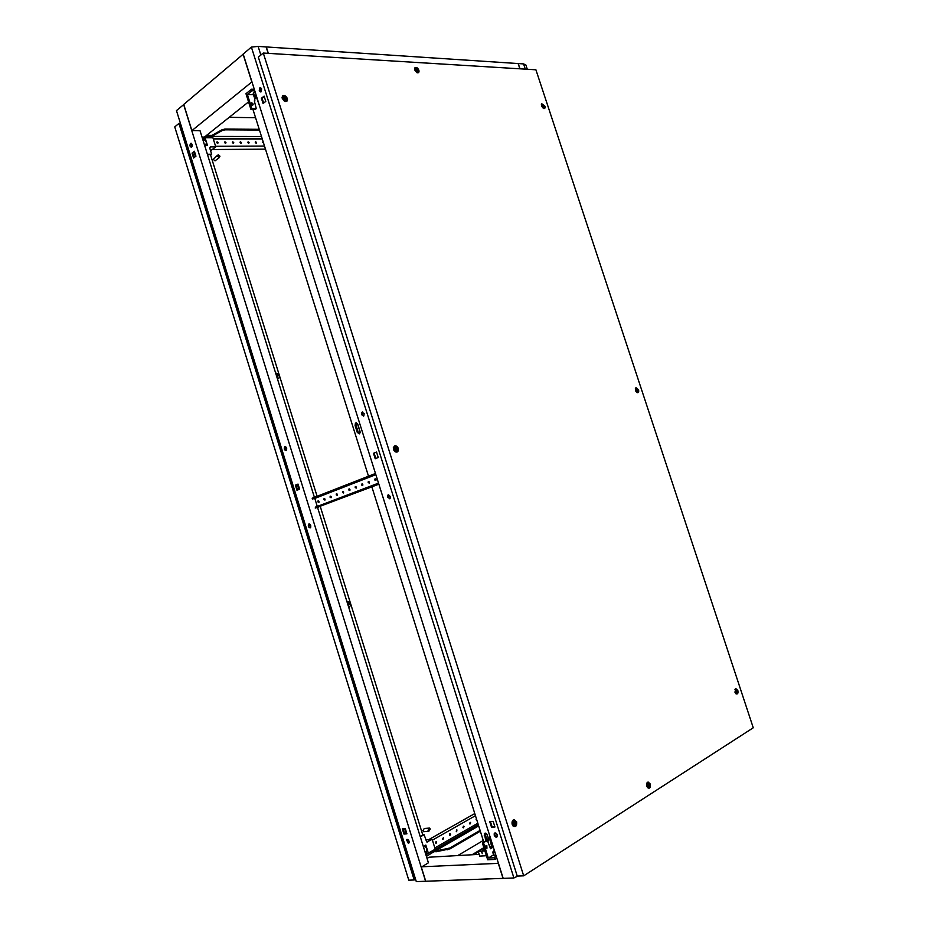 <?xml version="1.0" encoding="UTF-8"?>
<svg xmlns="http://www.w3.org/2000/svg" width="928" height="928" viewBox="0 0 928 928"><rect width="100%" height="100%" fill="white"/><g stroke="black" fill="none" stroke-linecap="round" stroke-linejoin="round"><path stroke-width="1.39" d="M268.331 53.348L266.301 46.945L518.126 63.556L519.866 68.811M243.217 54.16L183.744 104.446L191.899 130.628L251.952 81.861M192.618 130.709L191.899 130.628M248.553 101.894L204.404 137.089L202.026 137.089M205.262 136.416L261.499 136.52M259.225 129.317L224.82 129.073L225.052 129.804L259.457 130.036M225.052 129.804L222.024 130.604L212.245 136.126L205.633 136.114M224.82 129.073L221.792 129.874L212.025 135.395L212.245 136.126M206.596 135.349L212.083 135.36M243.066 54.149L251.801 81.861M212.025 135.395L206.55 135.384M221.792 129.874L222.024 130.604M478.662 825.885L432.784 852.426L435.684 851.022L449.952 847.983L450.196 848.772L480.333 831.186M435.684 851.022L435.928 851.8L450.196 848.772M432.784 852.426L426.404 856.382M480.089 830.409L449.952 847.983M472.004 854.769L483.859 847.658M457.759 855.581L483.256 840.466M421.776 866.787L498.29 863.342L503.034 878.375L425.732 881.252L421.335 867.123M479.184 854.352L429.13 857.205L427.042 858.423M473.709 854.665L478.396 851.858M446.948 849.074L447.192 849.851M308.954 523.96L308.595 524.216C307.957 526.246 308.479 527.452 310.161 527.846L310.52 527.591C311.158 525.561 310.636 524.355 308.954 523.96M310.404 527.707L309.337 523.926M284.896 446.67L284.606 446.878C283.898 448.955 284.397 450.161 286.091 450.521L286.381 450.312C287.088 448.236 286.59 447.018 284.896 446.67M286.242 450.428L285.372 446.612M407.102 839.318L406.476 839.712L408.355 843.32L408.981 842.926L407.056 839.388L408.935 842.995L408.854 840.733M190.518 143.434C189.556 145.684 189.927 146.949 191.632 147.204L191.678 147.169C192.641 144.919 192.27 143.666 190.565 143.399L190.518 143.434M191.33 143.341L191.528 147.262M421.799 866.845L428.411 862.808L317.562 507.465M317.132 505.969L314.801 498.417L312.423 498.997L312.179 498.22L375.48 473.489M314.395 497.315L200.054 130.755L192.432 130.628M408.784 842.183L407.995 839.631M405.861 830.456L406.081 833.518M405.687 832.242L404.562 828.6M310.741 527.232L309.766 524.076M298.978 489.45L298.712 488.557M298.329 487.339L297.424 484.428M286.659 449.86L285.685 446.728M195.379 156.623L194.961 155.254M194.59 154.083L193.975 152.099M192.177 146.334L191.238 143.295M297.575 490.019L296.02 485.008L298.05 484.172M402.984 828.739L404.55 833.738L406.824 833.564M194.532 151.658L192.722 153.097L194.126 157.609M183.767 104.539L176.471 110.618L416.289 881.6L425.592 881.252L183.64 104.539M299.616 489.195L298.027 484.08L295.394 485.158L296.972 490.262L299.616 489.195M402.323 828.785L403.958 834.063L406.916 833.831L405.269 828.542L402.323 828.785M195.947 156.182L194.404 151.241L192.061 153.097L193.592 158.027L195.947 156.182M192.722 153.097L192.061 153.097M404.55 833.738L403.958 834.063M296.02 485.008L295.394 485.158M527.301 69.275L525.886 64.983L523.578 63.916L518.242 63.556L519.982 68.823M525.306 69.148L523.578 63.916M364.159 413.505L361.804 412.31L361.491 414.7L363.846 415.895L364.159 413.505M363.59 416.104L362.129 414.561L362.697 411.962M390.328 496.376L387.834 495.134L387.591 497.373L390.085 498.614L390.328 496.376M389.841 498.835L388.217 497.199L388.704 494.74M261.65 88.891L259.886 87.8L259.248 90.805L261.012 91.884L261.65 88.891M260.768 87.719L259.921 90.828L260.803 92M497.257 834.945C496.306 832.996 495.308 832.474 494.264 833.414L494.206 835.154C495.158 837.114 496.155 837.613 497.199 836.685L497.257 834.945M494.949 832.915L494.786 834.806L497.095 836.836M517.824 876.067L513.903 877.969L503.185 878.364L243.182 54.056L251.384 47.096L258.123 46.4L266.127 46.934L268.157 53.348M260.861 55.065L258.123 46.4M513.903 877.969L251.384 47.096M373.485 453.293L375.214 458.745L378.241 457.516L376.524 452.052L373.485 453.293L376.548 452.145M265.779 101.396L264.109 96.118L261.418 98.24L263.076 103.507L265.779 101.396M494.937 827.01L493.139 821.326L489.74 821.616L491.527 827.277L494.937 827.01M375.817 458.502L374.123 453.131M264.248 96.558L262.09 98.264L263.622 103.089M490.413 821.558L492.118 826.929L494.844 826.72M492.118 826.929L491.527 827.277M262.09 98.264L261.418 98.24M417.913 69.994C416.858 68.486 416.278 68.452 416.185 69.89L417.449 71.015L417.855 69.983L416.649 68.869L416.231 69.902C417.24 71.398 417.809 71.433 417.913 69.994M415.176 70.029L415.999 67.964L418.424 70.203L417.6 72.268L415.176 70.029M649.612 784.659C648.614 783.383 648.127 783.696 648.15 785.587C649.148 786.863 649.635 786.55 649.612 784.659M647.199 786.028C646.804 783.766 647.315 782.675 648.753 782.768L649.936 784.288C650.342 786.55 649.82 787.628 648.382 787.547L647.199 786.028M417.182 70.969L416.162 69.438M648.196 785.564L648.788 786.318L649.565 784.694L648.974 783.928L648.196 785.564M648.544 786.155L648.289 784.183M415.176 68.498L414.538 68.858M647.814 782.849L646.99 782.884M397.149 448.63C395.943 447.076 395.27 447.238 395.142 449.117C396.36 450.66 397.022 450.498 397.149 448.63M393.994 449.442C393.623 447.424 394.226 446.438 395.815 446.496L397.741 448.526C398.112 450.544 397.509 451.53 395.908 451.472L393.994 449.442M637.919 389.911C637.026 388.646 636.585 388.751 636.608 390.236C637.501 391.512 637.93 391.407 637.919 389.911M635.761 390.479L636.666 388.148L638.22 389.876L637.316 392.196L635.761 390.479M395.212 449.094L396.175 450.115L397.08 448.642L396.128 447.621L395.212 449.094M396.163 450.115L395.293 447.957L396.128 447.621M636.643 390.224L637.42 391.082L637.872 389.922L637.095 389.064L636.643 390.224M637.13 390.955L636.585 389.505M394.493 446.786L393.356 447.482M544.191 105.989C543.274 104.632 542.799 104.62 542.776 105.954C543.692 107.3 544.156 107.323 544.191 105.989M543.356 108.425L543.912 108.077L541.906 106.082L542.555 104.168L544.55 106.163L543.553 108.518M286.137 98.333C284.908 96.663 284.188 96.651 284.003 98.275C285.232 99.946 285.952 99.969 286.137 98.333M282.82 98.438L283.98 96.094L286.822 98.554L285.65 100.908L282.82 98.438M737.296 690.942C736.414 689.748 736.02 689.991 736.09 691.65C736.96 692.833 737.354 692.601 737.296 690.942M735.73 693.587L736.438 693.483L735.266 692.01L736.356 689.202L737.528 690.676L735.881 693.738L734.953 692.195L735.823 688.564L737.841 690.478C738.317 693.378 737.679 694.48 735.916 693.761M542.822 105.954L543.82 106.952L544.144 105.989L543.135 104.992L542.822 105.954M543.472 106.836L542.741 105.572M284.061 98.275L285.488 99.505L286.068 98.333L284.652 97.104L284.061 98.275M285.383 99.505L284.014 97.684M736.124 691.627L736.704 692.369L736.67 690.223L736.124 691.627M736.391 692.137L736.101 690.594M282.889 96.709L282.077 97.428M735.823 688.564L734.964 689.342M515.666 822.614C514.495 821.199 513.88 821.57 513.822 823.704C514.994 825.12 515.62 824.748 515.666 822.614M512.697 824.215C512.326 821.547 513.068 820.329 514.912 820.538L516.165 822.162C516.536 824.818 515.806 826.048 513.95 825.827L512.697 824.215M513.88 823.67L514.506 824.482L515.608 822.649L514.982 821.837L513.88 823.67M514.379 824.412L514.182 821.988M513.741 820.526L512.511 820.793M418.876 70.238C419.305 72.372 418.632 73.173 416.869 72.639L414.723 70.006L415.013 67.651C416.486 67.025 417.774 67.883 418.876 70.238M650.319 784.044C650.748 787.57 649.867 788.8 647.663 787.744L646.816 786.271C646.306 783.986 646.735 782.559 648.104 782.002L650.319 784.044M648.51 787.582L647.709 787.791M398.263 448.398C398.588 451.855 397.37 452.876 394.632 451.449L393.46 449.57L394.528 445.904C396.152 445.475 397.393 446.31 398.263 448.398M396.569 451.495L395.316 451.936M638.568 389.795C639.009 392.184 638.418 393.089 636.77 392.509L635.413 390.56L635.993 387.649L638.568 389.795M544.922 106.175C545.351 108.089 544.852 108.854 543.437 108.472L541.534 106.07L541.824 103.785L544.922 106.175M287.378 98.577C287.773 101.187 286.775 102.045 284.386 101.129L282.251 98.426L282.576 95.897C284.42 94.934 286.021 95.828 287.378 98.577M286.137 100.816L285.314 101.512M516.652 821.872C516.931 826.129 515.69 827.451 512.906 825.827L512.21 824.505C511.688 821.906 512.291 820.282 514.031 819.633L516.652 821.872M514.332 825.955L513.08 826.036M414.549 68.718L415.222 68.417M647.071 782.756L647.895 782.791M647.593 787.675L648.405 787.547L647.547 787.628M393.414 447.238L394.62 446.693M282.077 97.22L282.959 96.605M285.116 101.454L286.01 100.85M512.639 820.584L513.88 820.468M512.917 825.862L514.182 825.92M753.258 727.784L535.908 69.797L263.285 53.047L523.682 875.835L753.258 727.784M263.285 53.047L258.344 57.153L517.244 876.09L523.682 875.835M229.204 117.322L255.583 117.728M375.921 480.484L375.492 478.883M376.002 479.532L375.875 480.542L374.796 479.996L374.924 478.987L376.002 479.532M369.298 483.024L368.88 481.435M369.379 482.084L369.251 483.094L368.184 482.537L368.312 481.539L369.379 482.084M362.755 485.53L362.338 483.952M362.825 484.602L362.709 485.599L361.653 485.054L361.769 484.056L362.825 484.602M356.282 488.012L355.876 486.458M356.352 487.096L356.236 488.093L355.192 487.536L355.308 486.539L356.352 487.096M349.891 490.471L349.485 488.917M349.949 489.555L349.833 490.541L348.8 489.996L348.916 489.01L349.949 489.555M343.569 492.896L343.163 491.364M343.615 491.991L343.499 492.977L342.49 492.432L342.606 491.434L343.615 491.991M337.305 495.285L336.91 493.777M337.363 494.404L337.247 495.378L336.238 494.833L336.354 493.847L337.363 494.404M331.122 497.663L330.716 496.155M331.168 496.782L331.052 497.756L330.055 497.211L330.171 496.225L331.168 496.782M324.997 500.006L324.603 498.522M325.044 499.136L324.928 500.111L323.942 499.554L324.058 498.58L325.044 499.136M318.954 502.326L318.559 500.853M318.988 501.468L318.872 502.431L317.898 501.886L318.014 500.911L318.988 501.468M375.852 474.672L314.801 498.417M318.2 507.233L317.596 507.593M378.856 484.196L315.265 508.103L378.775 483.94M317.62 507.512L318.234 507.349M312.585 498.023L312.829 498.8L375.736 474.312M315.265 508.103L315.439 507.14L378.52 483.117M488.209 837.88L487.49 840.513M360.18 432.262L357.419 423.504M483.79 842.16L371.861 486.852M368.509 476.215L252.926 109.307M251.558 104.945L251.14 103.658M357.315 432.518L359.716 433.77L360.029 431.346L357.814 424.316L355.424 423.075L355.099 425.511L357.315 432.518L358.243 432.309L356.039 425.302L356.48 422.762M489.891 846.742L491.573 846.208L489.52 837.798L490.367 837.74M259.689 106.384L256.488 97.254L254.956 98.484L254.458 101.303M486.272 840.687L482.386 842.995L487.444 840.606L486.272 840.687L485.518 839.353L484.335 833.588C485.402 832.671 486.4 833.193 487.362 835.165L488.615 839.144L487.85 841.429M359.6 433.875L358.243 432.309M488.557 840.93L486.376 838.842L485.193 833.089L484.335 833.588M492.629 844.886L491.666 846.174M488.232 840.896L488.615 840.246M487.455 840.316L488.546 839.678M487.455 839.388L488.499 839.318M481.702 851.568L482.351 853.632L481.33 851.8M483.952 847.948L478.245 851.347L479.73 856.103L486.4 855.732M487.444 840.606L490.518 848.726L492.513 847.519L491.33 847.589L491.04 846.649L491.33 847.589L490.344 848.192M490.576 848.053L490.158 846.73M478.245 851.347L484.892 850.953M488.441 838.924L488.673 840.664M484.706 850.35L482.537 850.477L484.381 849.317M494.311 850.222L494.021 851.858L494.856 851.95M493.696 850.814L494.52 850.906M486.098 845.524L486.237 848.285L486.956 848.25L486.806 845.489L486.098 845.524L486.806 845.489M493.568 854.85L488.337 858.052L494.288 857.727L494.821 859.421L496.828 858.191M496.294 856.509L494.288 857.727M493.858 851.336L492.687 852.055L493.742 855.407L496.004 855.604M486.005 848.122L485.866 845.721M482.386 842.995L487.676 859.792L494.821 859.421M492.513 847.519L492.014 845.942M483.569 842.914L488.337 858.052M492.687 852.055L494.601 855.952M493.545 852.588L494.949 852.24M256.244 95.445L255.304 96.326L256.105 97.568M256.546 96.419L255.618 97.301M252.451 105.351L252.509 105.351C253.553 104.493 253.274 103.658 251.65 102.822L251.592 102.822C250.548 103.681 250.827 104.516 252.451 105.351M252.277 105.328L250.896 103.576M254.794 90.863L252.022 90.77L247.382 94.505L253.448 94.691M255.142 91.953L253.472 92.661L253.205 93.914L254.179 97.022L255.536 97.057M250.873 109.26L255.339 109.353L256.279 108.622L251.801 108.53L250.873 109.26L245.966 93.693L251.534 89.204L254.307 89.297M247.382 94.505L251.801 108.53M254.98 100.885L254.318 100.874L256.279 108.622M252.022 90.77L251.534 89.204M256.128 95.074L254.458 95.781L253.472 92.661M254.458 95.781L254.179 97.022M406 830.896L406.406 833.599M409.132 842.589L409.039 841.174M396.894 822.115L397.648 821.698M397.555 821.408L396.801 821.814M397.161 823.008L397.926 822.568M397.764 822.057L396.906 822.127M397.045 822.591L396.372 820.456M399.632 830.931L400.386 830.49M399.69 831.14L400.455 830.722M404.62 847.009L405.397 846.591M407.705 856.869L407.172 855.152L407.914 854.688M404.689 847.206L405.443 846.742M194.915 152.865L195.936 156.136M194.868 152.714L194.718 154.674L195.762 156.333M196.55 177.921L197.397 177.898M186.783 146.543L187.665 146.589M189.08 153.944L189.962 153.978M186.795 146.543L186.342 145.128M189.138 154.129L189.996 154.118M193.743 168.954L194.613 168.931M196.956 179.22L196.295 177.132M197.536 178.35L196.69 178.373M197.235 177.352L196.539 177.886M196.11 176.552L196.991 176.575M193.801 169.14L194.683 169.163M298.642 486.063L299.489 489.242M298.549 485.773L299.257 489.334M300.684 509.936L299.906 510.238L300.707 510.029M293.364 486.632L292.587 486.759M289.559 477.015L290.186 478.976L290.986 478.79M292.552 486.632L293.376 486.434M297.378 502.164L298.19 501.944M297.424 502.268L298.259 502.141M300.51 512.244L299.848 510.122M300.73 510.098L299.93 510.319M299.825 510.029L300.637 509.82M276.904 377.128L278.261 375.817L277.078 374.715L276.266 375.074M348.139 605.508L349.427 603.884L348.545 602.922L347.49 603.409M348.128 605.439L347.524 603.351M218.115 142.634L217.709 143.434L216.723 142.645L217.129 141.845L218.115 142.634M217.79 143.422L216.734 142.1M225.98 142.622L225.585 143.411L224.599 142.622L225.005 141.833L225.98 142.622M225.655 143.411L224.622 142.077M233.763 142.599L233.369 143.388L232.394 142.61L232.789 141.81L233.763 142.599M233.427 143.388L232.418 142.065M241.454 142.587L241.071 143.376L240.108 142.587L240.491 141.798L241.454 142.587M241.129 143.364L240.12 142.054M249.075 142.564L248.692 143.353L247.741 142.564L248.124 141.787L249.075 142.564M248.75 143.341L248.124 141.787M256.604 142.552L256.232 143.33L255.293 142.552L255.664 141.775L256.604 142.552M256.279 143.318L255.304 142.019M263.633 143.306L262.763 142.007M435.626 842.914L436.056 843.448L436.427 841.673L435.626 842.914M436.09 843.459L435.998 841.684M442.563 838.947L442.992 839.48L443.352 837.717L442.563 838.947M443.016 839.492L443.352 837.717M449.419 835.026L449.836 835.56L450.614 834.342L450.184 833.808L449.419 835.026M449.871 835.571L449.767 833.831M456.193 831.152L456.622 831.685L456.947 829.945L456.193 831.152M456.646 831.685L456.53 829.957M462.898 827.312L463.316 827.846L464.07 826.651L463.64 826.117L462.898 827.312M463.339 827.857L463.64 826.117M469.522 823.53L469.951 824.052L470.682 822.858L470.252 822.336L469.522 823.53M469.962 824.064L470.252 822.336M210.25 163.444L209.774 161.924M210.192 163.258L209.972 162.574M213.115 172.631L212.64 171.123M213.057 172.446L212.837 171.761M215.98 181.842L215.516 180.322M215.922 181.644L215.714 180.96M218.857 191.052L218.382 189.532M218.799 190.855L218.579 190.17M221.734 200.262L221.258 198.754M221.676 200.065L221.456 199.381M224.611 209.496L224.135 207.976M224.553 209.287L224.332 208.603M227.499 218.73L227.024 217.222M227.43 218.521L227.209 217.836M230.376 227.986L229.9 226.467M230.306 227.766L230.098 227.07M233.264 237.243L232.789 235.712M233.195 237.011L232.974 236.327M236.153 246.5L235.677 244.98M236.083 246.268L235.863 245.584M239.053 255.78L238.577 254.249M238.972 255.536L238.763 254.852M241.941 265.06L241.466 263.529M241.872 264.816L241.651 264.12M244.841 274.352L244.366 272.82M244.76 274.096L244.551 273.412M247.741 283.643L247.266 282.124M247.66 283.4L247.451 282.704M250.641 292.958L250.166 291.427M250.56 292.703L250.351 292.007M253.553 302.273L253.077 300.742M253.472 302.006L253.251 301.31M256.464 311.599L255.989 310.068M256.383 311.332L256.163 310.636M259.376 320.937L258.9 319.406M259.283 320.659L259.074 319.963M262.288 330.275L261.812 328.744M262.206 329.997L261.986 329.301M265.211 339.636L264.724 338.094M265.118 339.346L264.898 338.65M268.122 348.998L267.647 347.455M268.03 348.696L267.821 348M271.046 358.37L270.57 356.828M270.953 358.069L270.744 357.373M273.98 367.743L273.493 366.2M273.876 367.442L273.667 366.746M279.838 386.535L279.351 384.992M279.734 386.21L279.514 385.514M282.773 395.943L282.286 394.388M282.669 395.618L282.448 394.91M285.708 405.35L285.221 403.808M285.604 405.026L285.383 404.33M288.643 414.781L288.167 413.227M288.538 414.445L288.33 413.749M291.589 424.212L291.102 422.658M291.485 423.876L291.264 423.168M294.536 433.654L294.048 432.1M294.431 433.306L294.211 432.61M297.482 443.108L296.995 441.554M297.378 442.76L297.157 442.053M300.44 452.574L299.953 451.02M300.324 452.214L300.104 451.507M303.386 462.04L302.899 460.485M303.282 461.68L303.062 460.972M306.344 471.517L305.857 469.962M306.228 471.146L306.008 470.438M309.302 481.006L308.815 479.451M309.186 480.634L308.966 479.927M417.797 828.785L417.287 827.173M417.612 828.182L417.38 827.451M414.723 818.96L414.224 817.348M414.538 818.368L414.317 817.638M411.661 809.146L411.162 807.534M411.487 808.555L411.255 807.824M408.61 799.333L408.1 797.72M408.424 798.753L408.192 798.022M405.548 789.542L405.049 787.93M405.374 788.962L405.142 788.232M402.497 779.752L401.998 778.14M402.323 779.184L402.091 778.453M399.446 769.973L398.947 768.372M399.272 769.416L399.04 768.686M396.395 760.206L395.896 758.605M396.221 759.649L396.001 758.918M393.356 750.45L392.857 748.838M393.182 749.894L392.962 749.174M390.317 740.695L389.818 739.094M390.143 740.15L389.922 739.43M387.278 730.951L386.779 729.362M387.104 730.417L386.883 729.698M384.238 721.23L383.74 719.629M384.076 720.696L383.844 719.977M381.211 711.509L380.712 709.908M381.048 710.987L380.816 710.256M378.183 701.788L377.684 700.199M378.021 701.278L377.789 700.559M375.156 692.091L374.657 690.502M374.993 691.58L374.773 690.861M372.128 682.393L371.629 680.804M371.977 681.894L371.745 681.175M369.112 672.719L368.613 671.13M368.95 672.22L368.729 671.501M366.096 663.044L365.597 661.455M365.934 662.546L365.713 661.826M363.08 653.382L362.581 651.792M362.929 652.894L362.697 652.175M360.064 643.719L359.565 642.141M359.913 643.243L359.693 642.524M357.06 634.079L356.561 632.49M356.909 633.604L356.688 632.884M354.044 624.44L353.556 622.862M353.904 623.976L353.684 623.256M351.051 614.812L350.552 613.234M350.9 614.348L350.68 613.64M345.054 595.59L344.636 594.024M344.914 595.138L344.682 594.419M342.049 585.986L341.562 584.408M341.922 585.545L341.69 584.826M339.068 576.404L338.569 574.826M338.929 575.963L338.708 575.244M336.075 566.822L335.646 565.256M335.936 566.393L335.716 565.674M333.094 557.241L332.595 555.675M332.955 556.823L332.734 556.116M330.101 547.682L329.672 546.128M329.974 547.265L329.753 546.557M327.132 538.136L326.679 536.57M326.992 537.718L326.772 537.01M324.15 528.589L323.698 527.023M324.023 528.183L323.802 527.475M321.169 519.054L320.717 517.499M321.053 518.659L320.833 517.94M318.2 509.53L317.736 507.964M318.084 509.136L317.863 508.428M476.377 818.624L476.076 819.772L476.899 820.282M312.272 490.506L311.785 488.94M312.156 490.123L311.936 489.416M420.245 836.627L422.855 835.165L320.264 506.444M318.965 502.292L318.536 500.9M317.086 496.26L210.447 154.57L207.489 154.605M204.183 139.873L203.835 138.748L202.548 138.748M425.627 853.899L426.752 853.238L426.254 851.626M215.586 146.288L264.503 146.056M213.312 139.003L262.288 139.014M428.724 839.643L474.776 813.566M434.849 847.96L477.827 823.229M432.413 840.142L475.449 815.689M420.303 836.847L424.096 834.724L426.834 841.986L432.17 839.388L425.72 839.933M432.17 839.388L435.232 849.178L428.342 853.145L426.752 853.238M207.385 154.28L211.665 154.234L210.598 155.057M204.578 145.278L207.42 145.267L205.076 137.762L203.835 138.748M211.665 154.234L209.832 148.376L210.586 146.902L215.772 146.879L210.586 150.765M215.772 146.879L212.918 137.762L205.076 137.762M424.096 834.724L422.75 834.829M423.319 846.498L425.824 845.083L428.342 853.145M212.361 149.524L265.478 149.153M216.7 142.564L217.639 142.564M224.576 142.541L225.504 142.541M232.371 142.529L233.288 142.518M240.085 142.506L240.99 142.506M247.718 142.494L248.6 142.483M255.27 142.471L256.14 142.471M262.728 142.46L263.366 142.46M425.117 852.275L426.532 851.463L426.799 848.296L424.931 846.348L423.423 846.44M424.931 846.348L423.516 847.148M204.38 144.652L205.981 144.64L205.181 145.278M205.981 144.64L206.445 142.251L204.496 139.873L202.896 139.873M348.58 606.9L349.322 607.132L350.807 605.01L349.902 602.121L347.513 601.356L347.06 602.017M349.322 607.132L348.708 607.306M347.513 601.356L346.91 601.53M277.321 378.485L278.087 378.821L279.664 377.058L278.783 374.239L276.335 373.172L275.836 373.717M219.971 156.194L218.196 154.756L217.442 156.217L219.217 157.656L219.971 156.194M217.419 155.347L213.266 159.419L215.041 160.857L215.818 160.266M430.279 829.052L429.502 828.078L428.04 830.305L428.829 831.279L430.279 829.052M428.632 828.147L424.282 828.495L422.82 830.722L424.467 831.627M348.093 605.358L347.501 603.386M180.693 124.178L179.823 124.166L414.526 878.839L415.28 878.387M180.461 123.436L178.93 123.424L414.19 879.976L415.535 879.187M181.679 127.345L180.809 127.345M413.818 876.577L414.584 876.125M414.19 879.976L408.796 880.185L174.742 126.904L178.93 123.424M213.243 138.817L262.23 138.829M478.256 824.621L425.917 854.827M315.439 507.14L315.671 507.918M491.631 844.503L492.362 844.062M484.277 835.386L485.135 834.887M485.518 839.353L486.376 838.842M356.039 425.302L355.099 425.511M399.956 830.989L404.898 846.87M189.44 154.118L194.045 168.931M292.9 486.759L297.668 502.083M210.668 146.902L209.798 147.587M427.669 841.94L426.857 841.998M309.21 524.042L308.595 524.216M285.244 446.728L284.606 446.878M407.056 839.388L406.476 839.712M191.226 143.399L190.565 143.399M362.442 412.183L361.804 412.31M388.461 494.96L387.834 495.134M260.559 87.824L259.886 87.8M494.844 833.066L494.264 833.414M513.184 820.387L514.031 819.633M282.263 96.964L282.576 95.897M541.36 104.655L541.824 103.785M635.378 388.438L635.993 387.649M393.959 446.82L394.528 445.904M647.268 782.698L648.104 782.002M414.607 68.649L415.013 67.651M513.95 825.827L513.01 825.908M514.286 821.895L514.982 821.837M285.65 100.908L284.989 101.419M284.026 97.579L284.652 97.104M637.316 392.196L636.678 392.44M417.6 72.268L416.997 72.697M356.364 422.878L355.424 423.075M492.432 845.686L491.573 846.208M250.943 103.344L251.592 102.822M210.586 146.902L209.809 147.517M347.652 603.177L348.545 602.922M276.277 375.121L277.078 374.715M428.829 831.279L423.609 831.685M219.217 157.656L215.041 160.857"/></g></svg>
